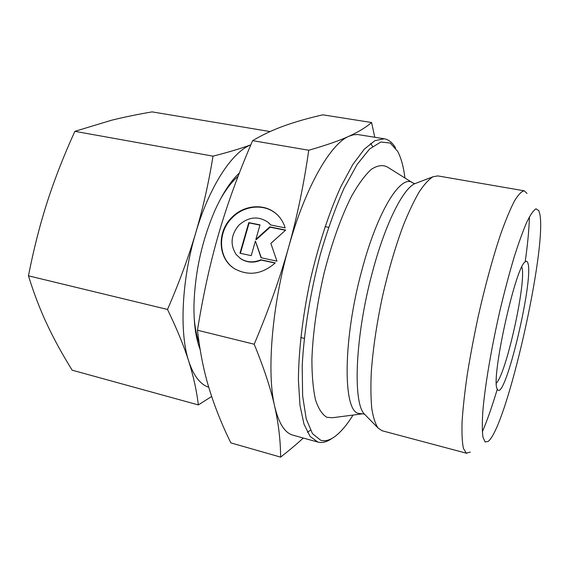 <?xml version="1.0" encoding="UTF-8"?>
<svg xmlns="http://www.w3.org/2000/svg" width="569" height="569" viewBox="0 0 569 569"><rect width="100%" height="100%" fill="white"/><g stroke="black" fill="none" stroke-linecap="round" stroke-linejoin="round"><path stroke-width="0.85" d="M526.994 193.396L524.291 190.828C521.631 191.191 518.345 194.584 514.44 200.999C510.222 209.207 505.628 220.288 500.642 234.243C493.024 256.975 485.201 285.538 478.316 315.973C473.956 336.35 470.257 355.981 467.22 374.871C464.653 392.816 462.938 408.499 462.078 421.935C461.729 433.756 462.184 442.611 463.443 448.493L466.281 453.116L470.335 452.113M539.803 214.008L538.807 210.679L536.041 208.809C533.566 210.196 530.507 214.598 526.844 222.017C522.904 231.178 518.629 242.999 514.035 257.48C509.362 273.241 504.781 290.425 500.307 309.017C491.595 346.741 485.122 384.872 482.896 410.562C482.121 422.326 482.142 431.21 482.946 437.191L485.115 441.992L488.287 441.352C507.121 426.11 547.129 248.454 539.803 214.008M524.291 190.828L437.831 175.913L433.023 176.753C428.827 179.349 424.246 184.356 419.275 191.781C414.147 200.58 408.919 211.526 403.606 224.634C395.54 246.078 388.435 270.289 382.297 297.267C376.6 324.344 372.93 349.309 371.294 372.162C370.647 386.294 370.81 398.421 371.792 408.556C373.207 417.376 375.284 423.848 378.008 427.959L382.027 430.726L466.8 453.315M412.276 182.599L387.261 166.937C382.667 164.64 377.375 165.415 371.401 169.278C365.113 175.003 358.555 183.879 351.727 195.892C341.492 215.985 331.763 242.97 324.131 273.006C317.018 303.369 312.758 333.783 311.897 359.558C311.926 375.696 313.128 389.132 315.511 399.865C318.476 408.805 322.267 414.616 326.876 417.297L332.332 417.746L361.6 413.969M395.562 148.011C392.503 142.67 388.755 139.597 384.31 138.793L374.95 140.621L364.281 149.178L352.737 164.612L340.874 186.625C329.024 212.664 318.171 245.794 310.041 281.321C302.566 316.997 298.554 351.649 298.412 380.291L299.977 405.284L303.995 424.175L310.098 436.444L317.886 442.077C322.26 443.201 326.947 441.978 331.962 438.407M404.957 178.019C403.549 166.774 401.117 157.89 397.674 151.375L390.27 143.061L380.81 142.008L369.601 149L357.161 164.398L344.217 187.912C335.589 207.322 327.644 229.435 320.375 254.251C310.297 292.516 303.889 332.268 302.196 366.194L302.644 396.052L306.222 418.841L312.452 433.642L320.752 440.285C325.248 441.501 330.091 440.15 335.283 436.238C341.137 431.757 347.054 424.702 353.036 415.078M496.388 383.044C506.481 373.264 526.83 280.481 521.823 267.11L521.801 267.039M497.647 389.737C505.172 400.796 533.772 280.496 527.968 263.333C527.392 261.235 526.439 260.766 525.116 261.932C515.294 266.975 490.457 380.377 497.27 389.068L497.647 389.737M384.31 138.793L357.51 134.504L353.377 134.803L348.989 136.247C339.586 140.571 326.165 145.237 308.739 150.252C303.867 184.384 297.174 216.668 288.661 247.095C280.19 277.466 268.71 309.842 254.208 344.231C264.016 368.292 270.844 389.018 274.685 406.408C278.604 423.983 280.574 440.89 280.602 457.12L230.808 442.867C221.782 424.396 214.598 406.394 209.243 388.862C203.894 371.507 199.968 351.962 197.464 330.219C203.211 294.564 210.402 262.032 219.037 232.607C227.65 203.112 238.852 172.457 252.629 140.643C262.942 134.59 273.604 129.611 284.6 125.706C295.674 121.745 308.412 118.117 322.808 114.824L371.571 122.506C366.08 127.307 358.555 131.887 348.989 136.247C330.525 143.715 305.24 187.251 288.661 247.095C271.769 306.52 266.598 373.129 274.685 406.408C278.774 423.4 284.856 432.988 292.943 435.171L293.063 435.207M372.56 146.453L370.682 143.317M270.709 224.975L267.914 222.166C258.198 215.793 248.561 216.753 239.008 225.054C230.872 234.784 229.919 244.599 236.149 254.492L240.545 258.589C246.761 262.48 253.518 262.878 260.815 259.791L275.282 262.906C262.089 274.35 248.525 276.292 234.592 268.739C217.728 258.653 216.647 231.69 232.06 217.194C244.023 204.932 264.137 203.147 276.015 213.624C280.389 217.394 283.433 222.145 285.14 227.877L270.709 224.975M268.845 222.984L270.808 224.99M277.38 214.862L276.349 213.944C264.485 203.474 244.386 205.26 232.437 217.507C217.465 231.626 217.963 257.665 233.845 268.248M285.482 230.267L270.154 227.173L256.214 239.691L255.865 239.4L269.813 226.867L285.695 230.075L270.851 243.39L276.954 261.15L261.043 257.736L255.396 241.043L251.221 255.637L239.962 253.226L248.774 222.614L260.012 224.883L255.865 239.4M259.948 225.104L249.13 222.92L240.388 253.312M248.774 222.614L249.13 222.92M255.396 241.043L261.32 257.8M275.119 263.063L261.171 260.069C253.881 263.148 247.124 262.75 240.915 258.859L240.075 258.262M260.815 259.791L261.171 260.069M280.602 457.12C289.386 450.257 296.947 443.891 303.284 438.038M374.772 137.243L371.571 122.506M252.629 140.643L308.739 150.252M197.464 330.219L254.208 344.231M307.395 432.276L310.418 430.214M482.32 431.871C487.213 420.427 492.206 406.195 497.292 389.175M525.18 261.875C527.669 244.272 529.085 229.25 529.426 216.796M250.851 144.803C241.128 148.417 228.518 152.2 213.012 156.155C208.695 182.841 202.927 208.432 195.715 232.913C188.467 257.366 179.064 282.871 167.499 309.451C176.888 328.868 183.965 346.116 188.73 361.201C193.481 376.358 196.689 390.931 198.346 404.922L72.163 370.184C62.49 354.658 54.133 339.409 47.078 324.43C40.086 309.536 33.877 293.341 28.45 275.823C33.663 249.343 39.951 224.648 47.327 201.746C54.738 178.822 63.92 155.351 74.88 131.332L111.552 120.23C123.914 117.178 137.421 114.397 152.072 111.88L270.111 131.567M250.837 144.825C232.095 152.023 209.264 186.575 195.715 232.913C181.611 279.763 179.249 332.837 188.73 361.201C193.531 375.661 200.11 384.317 208.482 387.162L208.759 387.247M198.346 404.922L211.654 396.465M74.88 131.332L213.012 156.155M28.45 275.823L167.499 309.451M238.105 176.255L236.007 178.168C230.537 183.438 225.203 190.679 220.018 199.904M194.178 317.893C194.982 327.794 196.632 336.179 199.136 343.043M239.364 172.983C230.445 181.333 222.095 194.278 214.314 211.824C201.796 241.519 195.011 272.473 193.972 304.678C193.709 323.356 195.772 338.32 200.153 349.572M416.615 182.99L414.972 183.616C403.001 188.531 384.993 224.25 372.282 272.672C355.12 336.059 352.609 402.987 364.48 414.175L365.711 415.427M413.137 183.14C401.693 172.884 377.795 209.705 361.763 270.616C342.943 339.437 342.872 409.822 358.136 413.357L362.617 413.841M433.023 176.753L414.972 183.616L413.208 183.147M378.008 427.959L364.48 414.175L362.681 413.862M304.244 338.356L300.759 337.517M240.915 258.859L240.545 258.589M317.886 442.077L293.007 435.193M328.569 227.323L325.048 226.626"/></g></svg>
